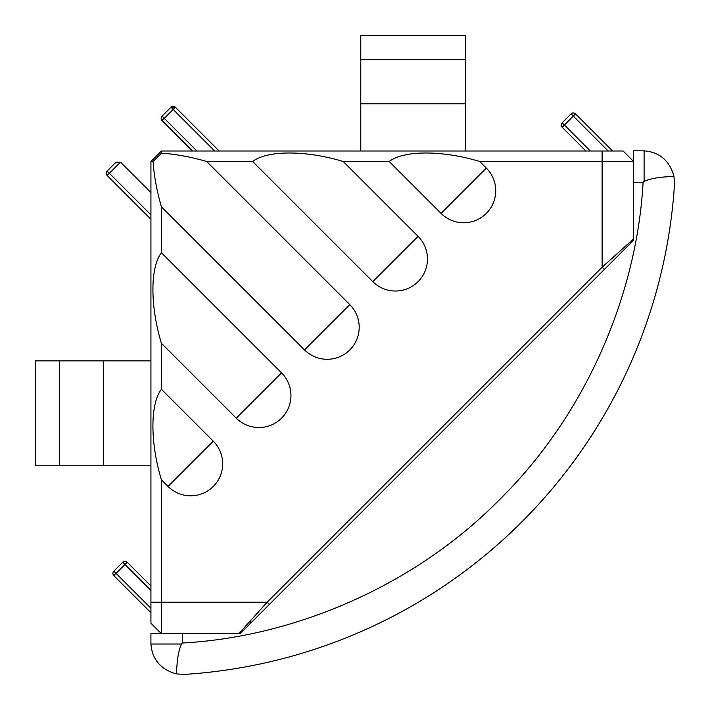 <?xml version="1.0" encoding="UTF-8"?>
<svg xmlns="http://www.w3.org/2000/svg" width="710" height="710" viewBox="0 0 710 710"><rect width="100%" height="100%" fill="white"/><g stroke="black" fill="none" stroke-linecap="round" stroke-linejoin="round"><path stroke-width="1.06" d="M585.892 151.008L562.169 127.25A3.151 3.151 0 0 1 562.169 122.794L590.338 151.008M113.822 575.606A3.151 3.151 0 0 1 113.822 571.151L122.732 562.249L124.951 564.477L113.822 575.606L150.928 612.703L113.822 575.606A3.151 3.151 0 0 1 113.822 571.151L150.928 608.257M214.731 151.008L173.187 109.455L164.276 118.357L162.057 116.138A3.151 3.151 0 0 0 162.057 120.585L192.472 151.008M150.928 192.561L120.505 162.137L109.375 173.267L107.148 171.039A3.151 3.151 0 0 0 107.148 175.494L150.928 219.266M150.928 623.202L161.25 633.524L150.928 623.202L150.928 161.498L161.418 151.008L623.114 151.008L633.604 161.498L479.747 161.498C442.463 150.174 403.804 150.174 389.186 161.498L441.061 213.382A32.021 32.021 0 0 0 486.341 213.382A32.021 32.021 0 0 0 486.341 168.101L479.747 161.498M389.186 161.498L343.223 161.498C305.939 150.174 267.279 150.174 252.662 161.498L372.803 281.639A32.021 32.021 0 0 0 418.083 281.639A32.021 32.021 0 0 0 418.083 236.359L343.223 161.498M252.662 161.498L206.699 161.498C190.564 156.848 175.476 154.07 161.418 153.191L153.103 161.498C153.99 175.556 156.759 190.653 161.418 206.779L304.537 349.906A32.021 32.021 0 0 0 349.817 349.906A32.021 32.021 0 0 0 349.817 304.625L206.699 161.498M161.418 206.779L161.418 252.742C150.085 267.359 150.085 306.028 161.418 343.303L236.279 418.163A32.021 32.021 0 0 0 281.559 418.163A32.021 32.021 0 0 0 281.559 372.883L161.418 252.742M161.418 343.303L161.418 389.266C150.085 403.883 150.085 442.552 161.418 479.827L168.021 486.43A32.021 32.021 0 0 0 213.293 486.43A32.021 32.021 0 0 0 213.293 441.15L161.418 389.266M161.418 479.827L161.418 633.524M238.808 633.693L267.146 602.213L602.124 267.226L633.604 238.897A3.151 3.151 0 0 1 632.69 241.125A3.151 3.151 0 0 0 633.604 238.897A3.151 3.151 0 0 1 632.69 241.125M150.928 161.498L153.103 161.498M161.418 151.008L161.418 153.191M107.148 171.039L116.049 162.137L120.505 162.137L116.049 162.137M575.553 113.875A3.151 3.151 0 0 0 571.097 113.875A3.151 3.151 0 0 1 575.553 113.875A3.151 3.151 0 0 0 571.097 113.875L562.169 122.794L571.097 113.875L573.325 116.103L575.553 113.875L612.623 151.008M122.732 562.249A3.151 3.151 0 0 1 127.179 562.249L150.928 585.998M161.907 116.298L170.959 107.228L175.405 107.228L219.186 151.008M349.817 304.625L304.537 349.906M281.559 372.883L236.279 418.163M213.293 441.15L168.021 486.43M418.083 236.359L372.803 281.639M486.341 168.101L441.061 213.382M127.179 562.249L124.951 564.477L150.928 590.445M561.246 125.022A3.151 3.151 0 0 1 562.169 122.794A3.151 3.151 0 0 0 562.169 127.25L573.325 116.103L608.177 151.008M150.928 214.819L109.375 173.267L107.148 175.494A3.151 3.151 0 0 1 106.225 173.267M173.187 109.455L175.405 107.228A3.151 3.151 0 0 0 170.959 107.228L173.187 109.455M161.907 120.425L164.276 118.357L196.927 151.008M250.612 621.898A3.151 3.151 0 0 1 249.689 624.117A3.151 3.151 0 0 0 250.612 621.898A3.151 3.151 0 0 1 249.689 624.117M604.352 269.454L602.124 267.226L602.124 151.008M269.365 604.441L267.146 602.213L150.928 602.213M241.036 632.77A3.151 3.151 0 0 1 239.82 633.524A3.151 3.151 0 0 0 241.036 632.77A3.151 3.151 0 0 1 239.82 633.524L150.91 633.524L150.91 643.003L150.91 633.524M360.786 59.72L465.716 59.72L465.716 35.58L360.786 35.58L360.786 103.793L465.716 103.793L465.716 151.008M360.786 103.793L360.786 151.008M465.716 59.72L465.716 103.793M59.631 360.866L59.631 465.804L35.5 465.804L35.5 360.866L103.704 360.866L103.704 465.804L150.928 465.804M103.704 360.866L150.928 360.866M59.631 465.804L103.704 465.804M668.367 176.675L673.967 176.213C669.459 160.54 659.492 152.082 644.094 150.848L633.604 150.831L633.604 238.897M633.604 182.31L643.082 182.31L644.094 181.37C656.519 176.151 670.826 177.03 673.967 176.213L674.5 184.316L673.967 176.213M633.604 240.202L240.282 633.524M150.91 643.003L150.928 644.005C152.144 659.386 160.602 669.344 176.293 673.888L184.405 674.42L176.293 673.888C177.118 670.728 176.231 656.448 181.449 644.005L182.39 643.003L182.39 633.524M674.5 184.316A524.654 524.654 0 0 1 184.405 674.42M112.908 573.378A3.151 3.151 0 0 1 113.822 571.151M175.405 107.228A3.151 3.151 0 0 0 170.959 107.228M161.135 118.357A3.151 3.151 0 0 0 162.057 120.585M644.094 150.848L644.094 181.37M181.449 644.005L150.928 644.005M643.082 182.31C637.314 290.363 588.617 411.871 499.645 499.556C411.951 588.537 290.443 637.234 182.39 643.003"/></g></svg>
